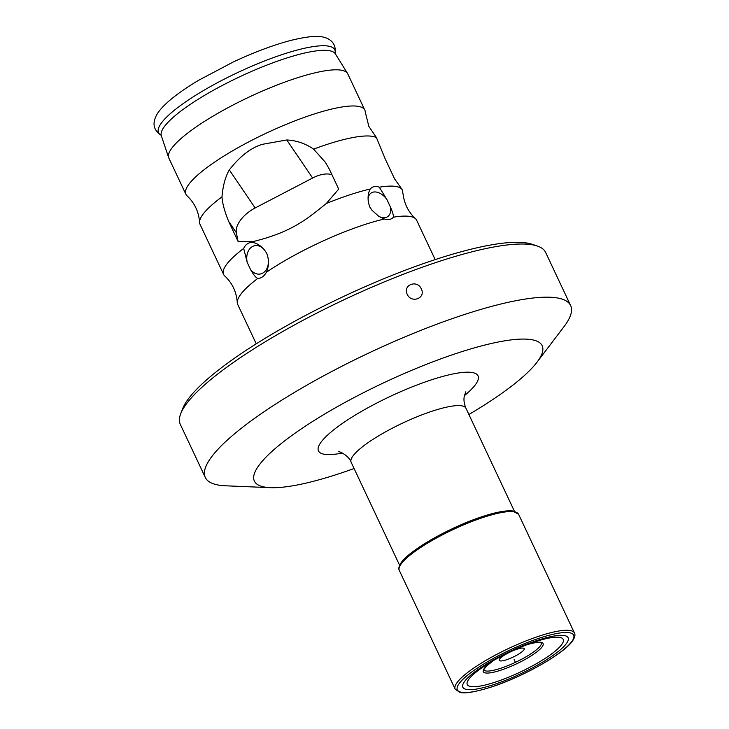 <?xml version="1.0" encoding="UTF-8"?>
<svg xmlns="http://www.w3.org/2000/svg" width="729" height="729" viewBox="0 0 729 729"><rect width="100%" height="100%" fill="white"/><g stroke="black" fill="none" stroke-linecap="round" stroke-linejoin="round"><path stroke-width="1.09" d="M468.893 414.491A159.031 33.88 154.8 0 0 536.945 362.277A159.031 33.88 154.8 0 0 538.895 359.534A159.031 33.88 -25.2 0 0 431.96 362.176A159.031 33.88 -25.2 0 0 257.629 467.262A159.031 33.88 154.8 0 0 270.468 487.665A159.031 33.88 154.8 0 0 354.084 468.519M536.945 362.277L564.018 326.628A201.878 43.002 154.8 0 0 566.497 323.147A201.878 43.002 154.8 0 0 570.634 305.569A201.878 43.002 154.8 0 0 400.376 338.821A201.878 43.002 154.8 0 0 209.451 459.899A201.878 43.002 154.8 0 0 205.305 477.477A201.878 43.002 154.8 0 0 225.753 485.806L270.468 487.665M570.634 305.569L545.62 252.407A201.878 43.002 154.8 0 0 537.227 245.992A201.878 43.002 154.8 0 0 355.196 294.562A201.878 43.002 154.8 0 0 184.428 406.736A201.878 43.002 154.8 0 0 180.692 413.762A201.878 43.002 154.8 0 0 180.291 424.314L205.305 477.477M407.219 294.316C411.411 303.811 426.091 298.188 421.326 288.912C417.207 279.298 402.526 284.921 407.219 294.316M537.227 245.992L531.96 244.233A197.759 42.127 154.8 0 0 353.647 291.819A197.759 42.127 154.8 0 0 186.36 401.706A197.759 42.127 154.8 0 0 182.706 408.586L180.692 413.762M393.414 217.187C393.624 215.41 392.557 211.875 390.215 206.58L386.844 199.418L379.29 187.189A98.88 21.068 -25.2 0 1 402.189 189.622L394.599 178.878L385.176 158.849L376.465 137.635A98.88 21.068 -25.2 0 0 313.607 149.126L325.353 162.257L329.28 169.073L338.703 189.093L326.337 203.491A98.88 21.068 -25.2 0 1 370.241 189.002C368.118 192.921 367.562 197.614 368.582 203.081L369.712 206.863L371.945 210.244L378.943 216.467L384.356 219.001C388.448 220.103 391.464 219.502 393.414 217.187A98.88 21.068 -25.2 0 1 415.494 218.691A98.88 21.068 -25.2 0 1 416.633 220.213L435.177 259.606M379.29 187.189C375.599 185.795 372.583 186.396 370.241 189.002M266.367 272.281C268.418 267.871 268.928 262.85 267.926 257.219L266.778 253.346L264.554 250.065C260.936 245.746 256.836 243.149 252.252 242.283C248.307 242.52 245.445 244.57 243.668 248.434A98.88 21.068 154.8 0 0 223.584 274.405A98.88 21.068 154.8 0 0 224.723 275.927C232.387 283.162 236.561 292.047 237.253 302.571A98.88 21.068 -25.2 0 1 239.723 295.801A98.88 21.068 -25.2 0 1 257.784 278.432C261.31 278.278 264.171 276.227 266.367 272.281A98.88 21.068 -25.2 0 1 384.356 219.001M252.252 242.283A98.88 21.068 -25.2 0 1 253.41 241.499C292.575 231.868 307.483 218.545 326.337 203.491M331.959 174.769A24.722 13.049 -34.2 0 0 312.613 178.022L255.15 207.965A24.722 13.049 -34.2 0 0 236.351 232.733L238.128 241.509L253.41 241.499M238.128 241.509L228.706 221.479C224.66 211.647 222.418 203.446 221.981 196.876A98.88 21.068 -25.2 0 0 202.024 215.666A98.88 21.068 -25.2 0 0 199.555 222.436C198.853 211.92 194.679 203.036 187.016 195.791A98.88 21.068 -25.2 0 1 185.877 194.278A98.88 21.068 -25.2 0 1 187.9 185.667A98.88 21.068 -25.2 0 1 281.421 126.363A98.88 21.068 -25.2 0 1 364.81 110.079A98.88 21.068 -25.2 0 1 365.256 111.92L368.819 126.336L376.465 137.635M223.584 274.405L199.992 224.277A98.88 21.068 -25.2 0 1 199.555 222.436M364.81 110.079L347.788 73.911A98.88 21.068 154.8 0 0 347.542 73.447A98.88 21.068 154.8 0 0 263.287 90.678A98.88 21.068 154.8 0 0 170.887 149.5A98.88 21.068 154.8 0 0 168.663 157.619A98.88 21.068 154.8 0 0 168.855 158.111L185.877 194.278M256.243 343.815L237.7 304.412A98.88 21.068 -25.2 0 1 237.253 302.571M313.607 149.126C305.387 143.504 296.439 140.451 286.779 139.959L262.75 144.26C251.295 147.458 240.142 156.006 229.307 169.912C225.398 176.628 222.956 185.613 221.981 196.876M243.668 248.434L247.231 262.467L250.603 269.63C253.437 274.705 255.833 277.64 257.784 278.432M402.189 189.622L403.164 194.625C404.458 204.22 408.568 212.239 415.494 218.691M386.844 199.418A14.416 9.204 -125.6 0 0 370.997 193.112A14.416 9.204 -125.6 0 0 368.5 202.735A14.416 9.204 -125.6 0 1 368.5 202.735L368.582 203.081M378.342 216.094A14.416 9.204 54.4 0 0 387.792 216.549A14.416 9.204 54.4 0 0 390.215 206.58M247.231 262.467A14.416 10.662 78.7 0 1 254.74 245.709A14.416 10.662 78.7 0 1 264.554 250.065M250.603 269.63A14.416 10.662 -101.3 0 0 260.408 273.986A14.416 10.662 -101.3 0 0 267.926 257.219M508.796 658.952A13.805 2.943 154.8 0 0 523.951 648.345A13.805 2.943 154.8 0 0 514.647 650.068A13.805 2.943 154.8 0 0 499.174 660.009A13.805 2.943 154.8 0 0 508.796 658.952M514.118 659.608L515.494 662.524M514.455 511.302L465.949 408.231A63.45 13.514 154.8 0 0 412.441 418.683A63.45 13.514 154.8 0 0 352.435 456.737A63.45 13.514 154.8 0 0 351.141 462.259C348.845 455.315 338.693 451.041 338.529 451.716L338.538 451.716M464.419 395.637A88.163 18.781 154.8 0 0 476.228 383.536A88.163 18.781 154.8 0 0 416.942 385.003A88.163 18.781 154.8 0 0 320.295 443.259A88.163 18.781 154.8 0 0 342.411 453.055M168.663 157.619L161.328 135.758A96.201 20.494 154.8 0 1 163.487 127.857A96.201 20.494 -25.2 0 1 253.391 70.622A96.201 20.494 -25.2 0 1 335.367 53.864L347.542 73.447M335.103 53.071A97.367 20.74 -25.2 0 0 259.278 63.068A97.367 20.74 -25.2 0 0 160.562 124.231A97.367 20.74 154.8 0 0 160.89 135.056L161.328 135.758M236.351 232.733L228.706 221.479M255.15 207.965L229.307 169.912M312.613 178.022L286.779 139.959M458.659 684.294A64.27 13.687 -25.2 0 1 529.108 641.83A64.27 13.687 -25.2 0 1 572.329 640.755A64.27 13.687 154.8 0 1 501.871 683.219A64.27 13.687 154.8 0 1 458.659 684.294M464.045 682.216A58.174 12.393 -25.2 0 1 527.814 643.771A58.174 12.393 -25.2 0 1 566.934 642.805A58.174 12.393 154.8 0 1 503.156 681.241A58.174 12.393 154.8 0 1 464.045 682.216M468.346 679.911A53.017 11.29 154.8 0 0 503.994 679.027A53.017 11.29 154.8 0 0 562.105 643.999A53.017 11.29 -25.2 0 0 532.626 642.632C517.481 647.981 503.019 654.779 489.241 663.044A53.017 11.29 -25.2 0 0 468.346 679.911M483.965 668.839A33.051 7.044 -25.2 0 1 493.706 660.41L486.307 666.16L483.764 669.778A31.794 6.771 154.8 0 0 510.61 664.511A31.794 6.771 154.8 0 0 540.645 645.457A31.794 6.771 -25.2 0 0 541.31 642.696L536.498 642.404L527.741 644.39A33.051 7.044 -25.2 0 1 542.422 646.441A33.051 7.044 154.8 0 1 506.19 668.283A33.051 7.044 154.8 0 1 483.965 668.839M401.078 563.061A64.79 13.805 -25.2 0 1 458.468 525.901A64.79 13.805 -25.2 0 1 515.704 512.132M400.649 564.674A65.92 14.042 -25.2 0 1 462.997 525.135A65.92 14.042 -25.2 0 1 518.583 514.273L512.505 510.938C505.68 510.254 495.173 512.287 480.985 517.043C448.955 527.605 408.103 551.024 400.713 563.417C398.827 566.542 398.353 568.875 399.301 570.406A65.92 14.042 154.8 0 1 400.649 564.674M455.16 689.133L459.689 692.295C464.382 693.89 475.016 692.113 491.601 686.946C523.686 676.603 565.504 652.819 573.021 640.199C574.953 636.973 575.427 634.567 574.452 633A65.92 14.042 -25.2 0 0 518.857 643.853A65.92 14.042 -25.2 0 0 456.518 683.392A65.92 14.042 154.8 0 0 455.16 689.133L399.301 570.406M465.867 391.792L464.391 395.774C463.507 399.437 464.027 403.593 465.949 408.231M160.981 135.102C153.026 129.762 151.924 122.463 157.655 113.223C164.945 102.233 183.043 89.512 198.753 80.217L233.316 61.956C254.312 52.151 273.539 44.961 290.999 40.368C312.65 35.165 322.455 35.356 329.089 39.393C333.873 42.382 335.878 46.975 335.085 53.181L335.367 53.864M399.638 565.33L351.141 462.259M574.452 633L518.583 514.273"/></g></svg>
